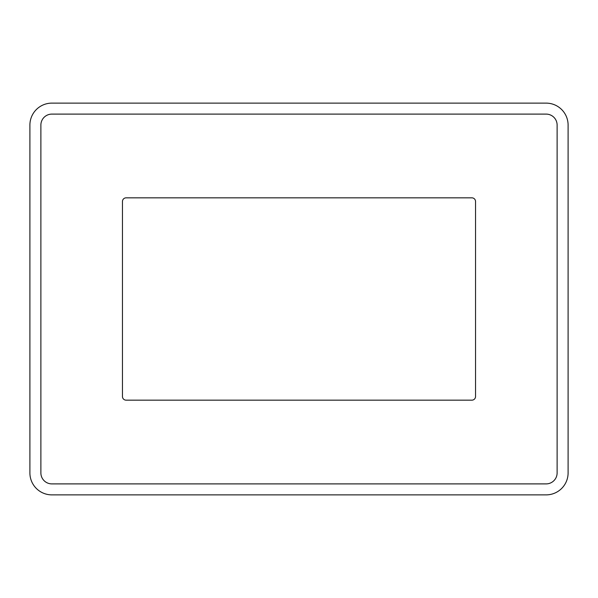 <?xml version="1.0" encoding="UTF-8"?>
<svg xmlns="http://www.w3.org/2000/svg" width="598" height="598" viewBox="0 0 598 598"><rect width="100%" height="100%" fill="white"/><g stroke="black" fill="none" stroke-linecap="round" stroke-linejoin="round"><path stroke-width="0.9" d="M29.9 125.094L29.9 472.906A21.969 21.969 0 0 0 51.869 494.875L546.131 494.875A21.969 21.969 0 0 0 568.1 472.906L568.1 125.094A21.969 21.969 0 0 0 546.131 103.125L51.869 103.125A21.969 21.969 0 0 0 29.9 125.094M51.869 114.106A10.981 10.981 0 0 0 40.881 125.094L40.881 472.906A10.981 10.981 0 0 0 51.869 483.894L546.131 483.894A10.981 10.981 0 0 0 557.119 472.906L557.119 125.094A10.981 10.981 0 0 0 546.131 114.106L51.869 114.106M126.118 197.841A3.663 3.663 0 0 0 122.455 201.504L122.455 396.496A3.663 3.663 0 0 0 126.118 400.159L471.882 400.159A3.663 3.663 0 0 0 475.545 396.496L475.545 201.504A3.663 3.663 0 0 0 471.882 197.841L126.118 197.841"/></g></svg>
